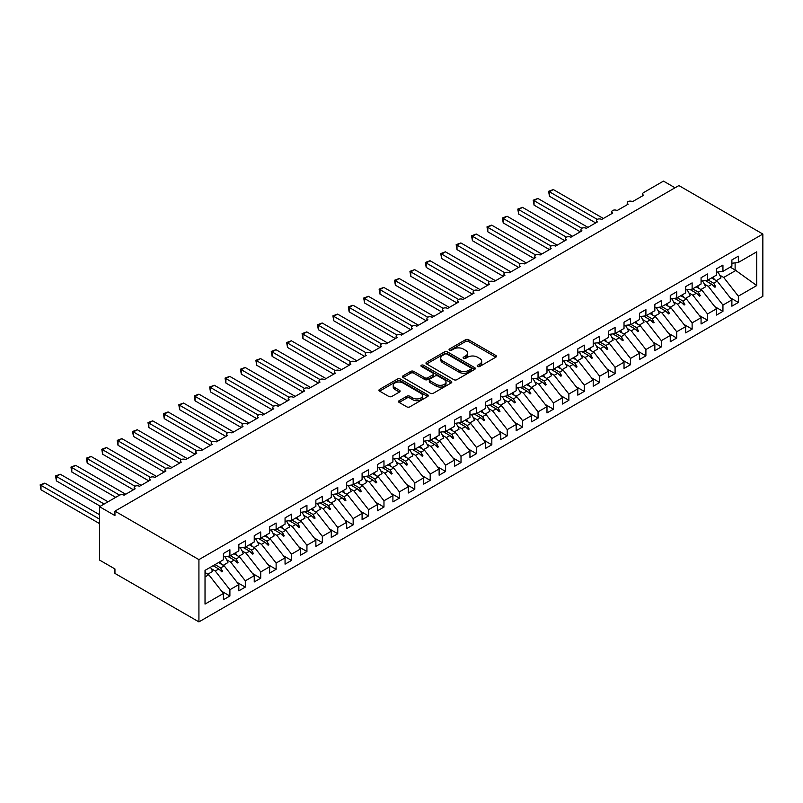 <?xml version="1.0" encoding="UTF-8"?>
<svg xmlns="http://www.w3.org/2000/svg" width="803" height="803" viewBox="0 0 803 803"><rect width="100%" height="100%" fill="white"/><g stroke="black" fill="none" stroke-linecap="round" stroke-linejoin="round"><path stroke-width="1.2" d="M477.614 366.479A1.496 0.863 0 0 0 479.732 366.479L495.802 357.194A2.138 1.235 0 0 0 496.435 356.321A2.138 1.235 0 0 0 495.802 355.458L468.581 339.739A2.138 1.235 0 0 0 465.559 339.739L449.489 349.014A1.496 0.863 0 0 0 449.048 349.626A1.496 0.863 0 0 0 449.489 350.238A1.496 0.863 0 0 0 451.607 350.238L453.685 349.034A6.846 3.955 0 0 1 463.361 349.034L465.63 350.349A6.846 3.955 0 0 1 467.637 353.139A6.846 3.955 0 0 1 465.63 355.93L463.552 357.134A1.496 0.863 0 0 0 463.11 357.747A1.496 0.863 0 0 0 463.552 358.359A1.496 0.863 0 0 0 465.67 358.359L467.747 357.154A6.846 3.955 0 0 1 477.434 357.154L479.702 358.469A6.846 3.955 0 0 1 481.7 361.26A6.846 3.955 0 0 1 479.702 364.05L477.614 365.255A1.496 0.863 0 0 0 477.183 365.867A1.496 0.863 0 0 0 477.614 366.479L477.614 365.255M399.161 400.687A2.138 1.235 0 0 0 398.539 401.56A2.138 1.235 0 0 0 399.161 402.433L406.8 406.84A2.138 1.235 0 0 0 409.831 406.84L427.668 396.531A2.138 1.235 0 0 0 428.3 395.658A2.138 1.235 0 0 0 427.668 394.785L400.446 379.076A2.138 1.235 0 0 0 397.425 379.076L379.578 389.375A2.138 1.235 0 0 0 378.956 390.248A2.138 1.235 0 0 0 379.578 391.121L388.803 396.451A2.138 1.235 0 0 0 391.834 396.451L399.462 392.035A2.138 1.235 0 0 0 400.095 391.161A2.138 1.235 0 0 0 399.462 390.288L394.895 387.648A5.721 3.302 0 0 1 393.219 385.32A5.721 3.302 0 0 1 396.752 382.268A5.721 3.302 0 0 1 402.986 382.981L420.902 393.329A5.721 3.302 0 0 1 422.579 395.658A5.721 3.302 0 0 1 419.046 398.71A5.721 3.302 0 0 1 412.812 397.997L409.831 396.27A2.138 1.235 0 0 0 406.8 396.27L399.161 400.687L399.161 402.433M762.85 234.044L198.923 559.621L198.923 621.893L762.85 296.307L762.85 234.044L678.876 185.563L114.949 511.14L114.949 515.586L99.542 506.693L119.426 495.21A3.272 1.887 180 0 1 124.043 495.21L135.135 488.806A3.272 1.887 0 0 1 134.181 487.471A3.272 1.887 0 0 1 134.984 486.237A3.272 1.887 180 0 1 139.451 486.317L150.542 479.913A3.272 1.887 0 0 1 149.589 478.578A3.272 1.887 0 0 1 150.392 477.333A3.272 1.887 180 0 1 154.859 477.424L165.95 471.02A3.272 1.887 0 0 1 164.996 469.685A3.272 1.887 0 0 1 165.809 468.44A3.272 1.887 180 0 1 170.266 468.53L181.358 462.126A3.272 1.887 0 0 1 180.404 460.792A3.272 1.887 0 0 1 181.217 459.547A3.272 1.887 180 0 1 185.674 459.637L196.765 453.223A3.272 1.887 0 0 1 195.812 451.888A3.272 1.887 0 0 1 196.625 450.654A3.272 1.887 180 0 1 201.081 450.734L212.173 444.33A3.272 1.887 0 0 1 211.219 442.995A3.272 1.887 0 0 1 212.032 441.75A3.272 1.887 180 0 1 216.489 441.841L227.58 435.437A3.272 1.887 0 0 1 226.627 434.102A3.272 1.887 0 0 1 227.44 432.857A3.272 1.887 180 0 1 231.896 432.947L242.988 426.544A3.272 1.887 0 0 1 242.034 425.209A3.272 1.887 0 0 1 242.847 423.964A3.272 1.887 180 0 1 247.304 424.054L258.395 417.64A3.272 1.887 0 0 1 257.442 416.315A3.272 1.887 0 0 1 258.255 415.071A3.272 1.887 180 0 1 262.711 415.151L273.803 408.747A3.272 1.887 0 0 1 272.849 407.412A3.272 1.887 0 0 1 273.662 406.177A3.272 1.887 180 0 1 278.119 406.258L289.221 399.854A3.272 1.887 0 0 1 288.257 398.519A3.272 1.887 0 0 1 289.07 397.274A3.272 1.887 180 0 1 293.527 397.365L304.628 390.961A3.272 1.887 0 0 1 303.664 389.626A3.272 1.887 0 0 1 304.478 388.381A3.272 1.887 180 0 1 308.934 388.471L320.036 382.067A3.272 1.887 0 0 1 319.072 380.732A3.272 1.887 0 0 1 319.885 379.488A3.272 1.887 180 0 1 324.342 379.568L335.443 373.164A3.272 1.887 0 0 1 334.48 371.829A3.272 1.887 0 0 1 335.293 370.595A3.272 1.887 180 0 1 339.749 370.675L350.851 364.271A3.272 1.887 0 0 1 349.887 362.936A3.272 1.887 0 0 1 350.7 361.691A3.272 1.887 180 0 1 355.157 361.782L366.258 355.378A3.272 1.887 0 0 1 365.295 354.043A3.272 1.887 0 0 1 366.108 352.798A3.272 1.887 180 0 1 370.564 352.888L381.666 346.484A3.272 1.887 0 0 1 380.702 345.149A3.272 1.887 0 0 1 381.515 343.905A3.272 1.887 180 0 1 385.972 343.985L397.073 337.581A3.272 1.887 0 0 1 396.11 336.246A3.272 1.887 0 0 1 396.923 335.012A3.272 1.887 180 0 1 401.38 335.092L412.481 328.688A3.272 1.887 0 0 1 411.517 327.353A3.272 1.887 0 0 1 412.33 326.108A3.272 1.887 180 0 1 416.787 326.199L427.889 319.795A3.272 1.887 0 0 1 426.925 318.46A3.272 1.887 0 0 1 427.738 317.215A3.272 1.887 180 0 1 432.195 317.305L443.296 310.902A3.272 1.887 0 0 1 442.333 309.567A3.272 1.887 0 0 1 443.146 308.322A3.272 1.887 180 0 1 447.612 308.412L458.704 301.998A3.272 1.887 0 0 1 457.74 300.663A3.272 1.887 0 0 1 458.553 299.429A3.272 1.887 180 0 1 463.02 299.509L474.111 293.105A3.272 1.887 0 0 1 473.148 291.77A3.272 1.887 0 0 1 473.961 290.525A3.272 1.887 180 0 1 478.427 290.616L489.519 284.212A3.272 1.887 0 0 1 488.555 282.877A3.272 1.887 0 0 1 489.368 281.632A3.272 1.887 180 0 1 493.835 281.723L504.926 275.319A3.272 1.887 0 0 1 503.963 273.984A3.272 1.887 0 0 1 504.776 272.739A3.272 1.887 180 0 1 509.243 272.829L520.334 266.415A3.272 1.887 0 0 1 519.37 265.09A3.272 1.887 0 0 1 520.183 263.846A3.272 1.887 180 0 1 524.65 263.926L535.742 257.522A3.272 1.887 0 0 1 534.778 256.187A3.272 1.887 0 0 1 535.591 254.952A3.272 1.887 180 0 1 540.058 255.033L551.149 248.629A3.272 1.887 0 0 1 550.185 247.294A3.272 1.887 0 0 1 550.999 246.049A3.272 1.887 180 0 1 555.465 246.14L566.557 239.736A3.272 1.887 0 0 1 565.593 238.401A3.272 1.887 0 0 1 566.406 237.156A3.272 1.887 180 0 1 570.873 237.246L581.964 230.842A3.272 1.887 0 0 1 581.001 229.507A3.272 1.887 0 0 1 581.814 228.263A3.272 1.887 180 0 1 586.28 228.343L597.372 221.939A3.272 1.887 0 0 1 596.418 220.604A3.272 1.887 0 0 1 597.221 219.37A3.272 1.887 180 0 1 601.688 219.45L612.779 213.046A3.272 1.887 0 0 1 611.826 211.711A3.272 1.887 0 0 1 612.629 210.466A3.272 1.887 180 0 1 617.095 210.557L628.187 204.153A3.272 1.887 0 0 1 627.233 202.818A3.272 1.887 0 0 1 628.036 201.573A3.272 1.887 180 0 1 632.503 201.663L643.594 195.259A3.272 1.887 0 0 1 642.641 193.924A3.272 1.887 0 0 1 643.594 192.59L663.469 181.107L675.022 187.782M198.923 559.621L114.949 511.14M453.836 379.678A2.138 1.235 0 0 0 456.857 379.678L474.703 369.38A2.138 1.235 0 0 0 475.336 368.507A2.138 1.235 0 0 0 474.703 367.633L447.482 351.915A2.138 1.235 0 0 0 444.46 351.915L426.614 362.223A2.138 1.235 0 0 0 425.991 363.097A2.138 1.235 0 0 0 426.614 363.97L453.836 379.678M421.997 366.8A1.496 0.863 0 0 1 423.512 367.011L451.166 382.971L433.339 393.259A2.138 1.235 0 0 1 430.318 393.259L403.096 377.54L410.734 373.164L410.734 371.387L403.096 375.794A2.138 1.235 0 0 0 402.474 376.667A2.138 1.235 0 0 0 403.096 377.54L403.096 375.794M410.734 373.164A2.138 1.235 0 0 1 413.756 373.164L413.756 371.387A2.138 1.235 0 0 0 410.734 371.387M413.756 371.387L424.797 377.761A2.138 1.235 0 0 0 427.828 377.761L432.887 374.84A2.138 1.235 0 0 0 433.52 373.967A2.138 1.235 0 0 0 432.887 373.094L421.394 366.459A1.496 0.863 0 0 1 420.953 365.847A1.496 0.863 0 0 1 421.886 365.044A1.496 0.863 0 0 1 423.512 365.235L451.186 381.214A2.138 1.235 0 0 1 451.818 382.087A2.138 1.235 0 0 1 451.186 382.961L451.186 381.214M205.026 576.915L208.79 574.737L223.425 593.467L205.026 604.087L205.026 570.371L223.425 559.751L223.425 553.478L229.899 549.744L229.899 556.017L223.425 556.82M221.718 591.279L229.899 596.007L229.899 589.733L238.832 584.574L224.198 565.844L218.536 562.572M211.289 568.715L215.254 571.003L229.899 589.733M229.899 556.017L238.832 550.858L238.832 544.585L245.306 540.851L245.306 547.124L238.832 547.927M237.126 582.386L245.306 587.103L245.306 580.84L254.24 575.681L239.605 556.951L233.944 553.679M226.697 559.821L230.662 562.11L245.306 580.84M245.306 547.124L254.24 541.965L254.24 535.691L260.714 531.957L260.714 538.221L254.24 539.034M252.533 573.483L260.714 578.21L260.714 571.937L269.647 566.777L255.013 548.058L249.352 544.785M242.104 550.918L246.069 553.217L260.714 571.937M260.714 538.221L269.647 533.062L269.647 526.798L276.122 523.054L276.122 529.328L269.647 530.141M267.941 564.589L276.122 569.317L276.122 563.044L285.055 557.884L270.42 539.154L264.759 535.892M257.512 542.025L261.477 544.324L276.122 563.044M276.122 529.328L285.055 524.168L285.055 517.895L291.529 514.161L291.529 520.434L285.055 521.237M283.349 555.696L291.529 560.424L291.529 554.15L300.463 548.991L285.828 530.261L280.167 526.999M272.92 533.132L276.884 535.42L291.529 554.15M291.529 520.434L300.463 515.275L300.463 509.002L306.937 505.268L306.937 511.541L300.463 512.344M298.756 546.803L306.937 551.52L306.937 545.257L315.87 540.098L301.235 521.368L295.574 518.096M288.327 524.239L292.302 526.527L306.937 545.257M306.937 511.541L315.87 506.382L315.87 500.108L322.344 496.374L322.344 502.638L315.87 503.451M314.164 537.91L322.344 542.627L322.344 536.354L331.278 531.195L316.643 512.475L310.982 509.202M303.735 515.335L307.71 517.634L322.344 536.354M322.344 502.638L331.278 497.479L331.278 491.215L337.752 487.471L337.752 493.745L331.278 494.558M329.571 529.006L337.752 533.734L337.752 527.461L346.685 522.301L332.051 503.581L326.389 500.309M319.142 506.442L323.117 508.741L337.752 527.461M337.752 493.745L346.685 488.585L346.685 482.312L353.159 478.578L353.159 484.851L346.685 485.654M344.979 520.113L353.159 524.841L353.159 518.567L362.093 513.408L347.458 494.678L341.797 491.416M334.55 497.549L338.525 499.837L353.159 518.567M353.159 484.851L362.093 479.692L362.093 473.419L368.567 469.685L368.567 475.958L362.093 476.761M360.386 511.22L368.567 515.938L368.567 509.674L377.5 504.515L362.866 485.785L357.205 482.513M349.957 488.656L353.932 490.944L368.567 509.674M368.567 475.958L377.5 470.799L377.5 464.525L383.975 460.792L383.975 467.065L377.5 467.868M375.794 502.327L383.975 507.044L383.975 500.771L392.908 495.612L378.273 476.892L372.612 473.619M365.365 479.752L369.34 482.051L383.975 500.771M383.975 467.065L392.908 461.906L392.908 455.632L399.382 451.888L399.382 458.162L392.908 458.975M391.202 493.423L399.382 498.151L399.382 491.878L408.315 486.718L393.681 467.998L388.02 464.726M380.773 470.859L384.747 473.158L399.382 491.878M399.382 458.162L408.315 453.002L408.315 446.729L414.79 442.995L414.79 449.268L408.315 450.071M406.609 484.53L414.79 489.258L414.79 482.984L423.723 477.825L409.088 459.095L403.427 455.833M396.18 461.966L400.155 464.254L414.79 482.984M414.79 449.268L423.723 444.109L423.723 437.836L430.197 434.102L430.197 440.375L423.723 441.178M422.017 475.637L430.197 480.365L430.197 474.091L439.131 468.932L424.496 450.202L418.835 446.93M411.588 453.073L415.563 455.361L430.197 474.091M430.197 440.375L439.131 435.216L439.131 428.943L445.605 425.209L445.605 431.482L439.131 432.285M437.424 466.744L445.605 471.461L445.605 465.188L454.538 460.029L439.903 441.309L434.242 438.036M426.995 444.169L430.97 446.468L445.605 465.188M445.605 431.482L454.538 426.323L454.538 420.049L461.012 416.315L461.012 422.579L454.538 423.392M452.832 457.84L461.012 462.568L461.012 456.295L469.946 451.135L455.311 432.415L449.65 429.143M442.403 435.276L446.378 437.575L461.012 456.295M461.012 422.579L469.946 417.419L469.946 411.156L476.42 407.412L476.42 413.686L469.946 414.489M468.239 448.947L476.42 453.675L476.42 447.401L485.353 442.242L470.719 423.512L465.057 420.25M457.81 426.383L461.785 428.672L476.42 447.401M476.42 413.686L485.353 408.526L485.353 402.253L491.827 398.519L491.827 404.792L485.353 405.595M483.647 440.054L491.827 444.782L491.827 438.508L500.761 433.349L486.126 414.619L480.465 411.347M473.218 417.49L477.193 419.778L491.827 438.508M491.827 404.792L500.761 399.633L500.761 393.36L507.235 389.626L507.235 395.899L500.761 396.702M499.054 431.161L507.235 435.878L507.235 429.615L516.168 424.456L501.534 405.726L495.873 402.454M488.625 408.597L492.6 410.885L507.235 429.615M507.235 395.899L516.168 390.74L516.168 384.466L522.643 380.732L522.643 386.996L516.168 387.809M514.462 422.258L522.643 426.985L522.643 420.712L531.576 415.552L516.941 396.833L511.28 393.56M504.033 399.693L508.008 401.992L522.643 420.712M522.643 386.996L531.576 381.837L531.576 375.573L538.05 371.829L538.05 378.103L531.576 378.916M529.87 413.364L538.05 418.092L538.05 411.819L546.984 406.659L532.349 387.929L526.688 384.667M519.441 390.8L523.415 393.099L538.05 411.819M538.05 378.103L546.984 372.943L546.984 366.67L553.458 362.936L553.458 369.209L546.984 370.012M545.277 404.471L553.458 409.199L553.458 402.925L562.391 397.766L547.756 379.036L542.095 375.774M534.848 381.907L538.823 384.195L553.458 402.925M553.458 369.209L562.391 364.05L562.391 357.777L568.865 354.043L568.865 360.316L562.391 361.119M560.685 395.578L568.865 400.296L568.865 394.032L577.799 388.873L563.164 370.143L557.503 366.871M550.256 373.014L554.231 375.302L568.865 394.032M568.865 360.316L577.799 355.157L577.799 348.883L584.273 345.149L584.273 351.413L577.799 352.226M576.092 386.685L584.273 391.402L584.273 385.129L593.206 379.97L578.572 361.25L572.91 357.977M565.663 364.11L569.638 366.409L584.273 385.129M584.273 351.413L593.206 346.254L593.206 339.99L599.68 336.246L599.68 342.52L593.206 343.333M591.5 377.781L599.68 382.509L599.68 376.236L608.614 371.076L593.979 352.356L588.318 349.084M581.071 355.217L585.046 357.516L599.68 376.236M599.68 342.52L608.614 337.36L608.614 331.087L615.088 327.353L615.088 333.626L608.614 334.429M606.907 368.888L615.088 373.616L615.088 367.342L624.021 362.183L609.387 343.453L603.726 340.191M596.478 346.324L600.453 348.612L615.088 367.342M615.088 333.626L624.021 328.467L624.021 322.194L630.496 318.46L630.496 324.733L624.021 325.536M622.315 359.995L630.496 364.713L630.496 358.449L639.429 353.29L624.794 334.56L619.133 331.288M611.886 337.431L615.861 339.719L630.496 358.449M630.496 324.733L639.429 319.574L639.429 313.3L645.903 309.567L645.903 315.84L639.429 316.643M637.723 351.102L645.903 355.819L645.903 349.546L654.846 344.387L640.202 325.667L634.541 322.394M627.294 328.527L631.268 330.826L645.903 349.546M645.903 315.84L654.846 310.681L654.846 304.407L661.311 300.663L661.311 306.937L654.846 307.75M653.13 342.198L661.311 346.926L661.311 340.653L670.254 335.493L655.609 316.773L649.948 313.501M642.701 319.634L646.676 321.933L661.311 340.653M661.311 306.937L670.254 301.777L670.254 295.504L676.718 291.77L676.718 298.043L670.254 298.846M668.538 333.305L676.718 338.033L676.718 331.759L685.662 326.6L671.017 307.87L665.356 304.608M658.109 310.741L662.084 313.029L676.718 331.759M676.718 298.043L685.662 292.884L685.662 286.611L692.126 282.877L692.126 289.15L685.662 289.953M683.945 324.412L692.126 329.14L692.126 322.866L701.069 317.707L686.424 298.977L680.763 295.705M673.516 301.848L677.491 304.136L692.126 322.866M692.126 289.15L701.069 283.991L701.069 277.718L707.533 273.984L707.533 280.257L701.069 281.06M699.353 315.519L707.533 320.236L707.533 313.963L716.477 308.804L701.832 290.084L696.171 286.812M688.924 292.944L692.899 295.243L707.533 313.963M707.533 280.257L716.477 275.098L716.477 268.824L722.941 265.09L722.941 271.354L716.477 272.167M714.76 306.616L722.941 311.343L722.941 305.07L731.884 299.91L731.884 306.184L738.348 302.45L738.348 296.177L756.747 285.557L735.116 269.979L735.116 262.862M704.331 284.051L708.306 286.35L722.941 305.07M722.941 271.354L731.884 266.194L731.884 259.931L738.348 256.187L738.348 262.461L731.884 263.264M730.168 297.722L738.348 302.45M719.739 275.158L723.714 277.447L738.348 296.177M99.542 506.693L99.542 560.062L114.949 568.956L114.949 573.412L198.923 621.893M208.79 574.737L205.026 572.569M229.899 596.007L223.425 599.741L223.425 593.467M245.306 587.103L238.832 590.847L238.832 584.574M260.714 578.21L254.24 581.944L254.24 575.681M276.122 569.317L269.647 573.051L269.647 566.777M291.529 560.424L285.055 564.158L285.055 557.884M306.937 551.52L300.463 555.264L300.463 548.991M322.344 542.627L315.87 546.361L315.87 540.098M337.752 533.734L331.278 537.468L331.278 531.195M353.159 524.841L346.685 528.575L346.685 522.301M368.567 515.938L362.093 519.682L362.093 513.408M383.975 507.044L377.5 510.778L377.5 504.515M399.382 498.151L392.908 501.885L392.908 495.612M414.79 489.258L408.315 492.992L408.315 486.718M430.197 480.365L423.723 484.099L423.723 477.825M445.605 471.461L439.131 475.195L439.131 468.932M461.012 462.568L454.538 466.302L454.538 460.029M476.42 453.675L469.946 457.409L469.946 451.135M491.827 444.782L485.353 448.516L485.353 442.242M507.235 435.878L500.761 439.622L500.761 433.349M522.643 426.985L516.168 430.719L516.168 424.456M538.05 418.092L531.576 421.826L531.576 415.552M553.458 409.199L546.984 412.933L546.984 406.659M568.865 400.296L562.391 404.039L562.391 397.766M584.273 391.402L577.799 395.136L577.799 388.873M599.68 382.509L593.206 386.243L593.206 379.97M615.088 373.616L608.614 377.35L608.614 371.076M630.496 364.713L624.021 368.457L624.021 362.183M645.903 355.819L639.429 359.553L639.429 353.29M661.311 346.926L654.846 350.66L654.846 344.387M676.718 338.033L670.254 341.767L670.254 335.493M692.126 329.14L685.662 332.874L685.662 326.6M707.533 320.236L701.069 323.97L701.069 317.707M722.941 311.343L716.477 315.077L716.477 308.804M738.348 262.461L756.747 251.841L756.747 285.557M215.013 564.609L220.674 567.882L224.198 565.844M215.254 571.003L218.777 568.976L221.879 571.887L222.642 571.445L220.674 567.882M213.116 565.703L218.777 568.976M230.421 555.716L236.082 558.988L239.605 556.951M230.662 562.11L234.185 560.072L237.286 562.993L238.049 562.552L236.082 558.988M227.64 556.298L234.185 560.072M245.828 546.823L251.49 550.085L255.013 548.058M246.069 553.217L249.592 551.179L252.694 554.1L253.457 553.658L251.49 550.085M243.048 547.405L249.592 551.179M261.236 537.92L266.897 541.192L270.42 539.154M261.477 544.324L265 542.286L268.102 545.207L268.875 544.755L266.897 541.192M258.456 538.502L265 542.286M276.644 529.026L282.305 532.299L285.828 530.261M276.884 535.42L280.408 533.393L283.509 536.304L284.282 535.862L282.305 532.299M273.863 529.609L280.408 533.393M292.051 520.133L297.712 523.405L301.235 521.368M292.302 526.527L295.815 524.489L298.917 527.41L299.69 526.969L297.712 523.405M289.271 520.715L295.815 524.489M307.459 511.24L313.12 514.502L316.643 512.475M307.71 517.634L311.223 515.596L314.324 518.517L315.097 518.076L313.12 514.502M304.678 511.822L311.223 515.596M322.866 502.337L328.527 505.609L332.051 503.581M323.117 508.741L326.63 506.703L329.732 509.624L330.505 509.172L328.527 505.609M320.086 502.919L326.63 506.703M338.274 493.443L343.935 496.716L347.458 494.678M338.525 499.837L342.038 497.81L345.139 500.731L345.912 500.279L343.935 496.716M335.493 494.026L342.038 497.81M353.681 484.55L359.342 487.822L362.866 485.785M353.932 490.944L357.445 488.917L360.547 491.827L361.32 491.386L359.342 487.822M350.901 485.132L357.445 488.917M369.089 475.657L374.75 478.919L378.273 476.892M369.34 482.051L372.863 480.013L375.955 482.934L376.727 482.493L374.75 478.919M366.309 476.239L372.863 480.013M384.496 466.764L390.158 470.026L393.681 467.998M384.747 473.158L388.271 471.12L391.362 474.041L392.135 473.599L390.158 470.026M381.716 467.346L388.271 471.12M399.904 457.861L405.565 461.133L409.088 459.095M400.155 464.254L403.678 462.227L406.77 465.148L407.543 464.696L405.565 461.133M397.124 458.443L403.678 462.227M415.312 448.967L420.973 452.24L424.496 450.202M415.563 455.361L419.086 453.334L422.177 456.245L422.95 455.803L420.973 452.24M412.531 449.55L419.086 453.334M430.719 440.074L436.38 443.346L439.903 441.309M430.97 446.468L434.493 444.43L437.585 447.351L438.358 446.91L436.38 443.346M427.939 440.656L434.493 444.43M446.127 431.181L451.788 434.443L455.311 432.415M446.378 437.575L449.901 435.537L452.992 438.458L453.765 438.016L451.788 434.443M443.346 431.763L449.901 435.537M461.534 422.278L467.195 425.55L470.719 423.512M461.785 428.672L465.308 426.644L468.4 429.565L469.173 429.113L467.195 425.55M458.754 422.86L465.308 426.644M476.942 413.384L482.603 416.657L486.126 414.619M477.193 419.778L480.716 417.751L483.807 420.662L484.58 420.22L482.603 416.657M474.161 413.967L480.716 417.751M492.349 404.491L498.011 407.763L501.534 405.726M492.6 410.885L496.124 408.847L499.215 411.768L499.988 411.327L498.011 407.763M489.569 405.073L496.124 408.847M507.757 395.598L513.418 398.86L516.941 396.833M508.008 401.992L511.531 399.954L514.623 402.875L515.396 402.433L513.418 398.86M504.987 396.18L511.531 399.954M523.165 386.695L528.826 389.967L532.349 387.929M523.415 393.099L526.939 391.061L530.03 393.982L530.803 393.53L528.826 389.967M520.394 387.277L526.939 391.061M538.572 377.801L544.233 381.074L547.756 379.036M538.823 384.195L542.346 382.168L545.438 385.079L546.211 384.637L544.233 381.074M535.802 378.384L542.346 382.168M553.98 368.908L559.641 372.18L563.164 370.143M554.231 375.302L557.754 373.265L560.845 376.185L561.618 375.744L559.641 372.18M551.209 369.49L557.754 373.265M569.387 360.015L575.048 363.277L578.572 361.25M569.638 366.409L573.161 364.371L576.253 367.292L577.026 366.851L575.048 363.277M566.617 360.597L573.161 364.371M584.795 351.112L590.456 354.384L593.979 352.356M585.046 357.516L588.569 355.478L591.66 358.399L592.433 357.947L590.456 354.384M582.024 351.694L588.569 355.478M600.202 342.219L605.863 345.491L609.387 343.453M600.453 348.612L603.976 346.585L607.068 349.506L607.841 349.054L605.863 345.491M597.432 342.801L603.976 346.585M615.61 333.325L621.271 336.598L624.794 334.56M615.861 339.719L619.384 337.692L622.476 340.602L623.248 340.161L621.271 336.598M612.84 333.907L619.384 337.692M631.017 324.432L636.679 327.694L640.202 325.667M631.268 330.826L634.792 328.788L637.883 331.709L638.656 331.268L636.679 327.694M628.247 325.014L634.792 328.788M646.425 315.539L652.086 318.801L655.609 316.773M646.676 321.933L650.199 319.895L653.291 322.816L654.064 322.374L652.086 318.801M643.655 316.121L650.199 319.895M661.833 306.636L667.494 309.908L671.017 307.87M662.084 313.029L665.607 311.002L668.698 313.923L669.471 313.471L667.494 309.908M659.062 307.218L665.607 311.002M677.24 297.742L682.901 301.015L686.424 298.977M677.491 304.136L681.014 302.109L684.106 305.02L684.879 304.578L682.901 301.015M674.47 298.325L681.014 302.109M692.648 288.849L698.309 292.121L701.832 290.084M692.899 295.243L696.422 293.205L699.513 296.126L700.286 295.685L698.309 292.121M689.877 289.431L696.422 293.205M708.055 279.956L713.716 283.218L717.24 281.191L711.578 277.918M708.306 286.35L711.829 284.312L714.921 287.233L715.694 286.791L713.716 283.218M705.285 280.538L711.829 284.312M717.24 281.191L731.884 299.91M723.714 277.447L736.2 270.24M730.228 267.158L735.116 269.979M712.492 284.935L715.694 286.791M697.084 293.838L700.286 295.685M681.677 302.731L684.879 304.578M666.269 311.624L669.471 313.471M650.862 320.517L654.064 322.374M635.454 329.411L638.656 331.268M620.046 338.314L623.248 340.161M604.639 347.207L607.841 349.054M589.231 356.1L592.433 357.947M573.824 364.994L577.026 366.851M558.416 373.897L561.618 375.744M543.009 382.79L546.211 384.637M527.601 391.683L530.803 393.53M512.194 400.577L515.396 402.433M496.786 409.48L499.988 411.327M481.378 418.373L484.58 420.22M465.971 427.266L469.173 429.113M450.563 436.159L453.765 438.016M435.156 445.063L438.358 446.91M419.748 453.956L422.95 455.803M404.341 462.849L407.543 464.696M388.923 471.742L392.135 473.599M373.515 480.636L376.727 482.493M358.108 489.539L361.32 491.386M342.7 498.432L345.912 500.279M327.293 507.325L330.505 509.172M311.885 516.219L315.097 518.076M296.478 525.122L299.69 526.969M281.07 534.015L284.282 535.862M265.663 542.908L268.875 544.755M250.255 551.802L253.457 553.658M234.847 560.705L238.049 562.552M219.44 569.598L222.642 571.445M478.217 366.69L479.702 365.837A6.846 3.955 0 0 0 481.7 363.036L481.7 361.26M467.637 353.139L467.637 354.916A6.846 3.955 0 0 1 465.63 357.716L464.154 358.57M495.772 357.215L468.581 341.516A2.138 1.235 0 0 0 465.559 341.516L450.092 350.449M474.683 369.4L447.482 353.691A2.138 1.235 0 0 0 444.46 353.691L426.644 363.98M470.929 369.119A1.496 0.863 0 0 0 471.361 368.507A1.496 0.863 0 0 0 470.929 367.894L447.03 354.103A1.496 0.863 0 0 0 444.912 354.103L442.724 355.368A6.846 3.955 0 0 0 440.717 358.158A6.846 3.955 0 0 0 442.724 360.959L459.055 370.384A6.846 3.955 0 0 0 468.731 370.384L470.929 369.119L470.929 370.896A1.496 0.863 0 0 0 471.361 370.283L471.361 368.507M440.717 358.158L440.717 359.935A6.846 3.955 0 0 0 442.724 362.735L442.724 360.959M470.929 370.896L468.731 372.16A6.846 3.955 0 0 1 459.055 372.16L442.724 362.735M413.756 373.164L424.797 379.538A2.138 1.235 0 0 0 427.828 379.538L432.887 376.617A2.138 1.235 0 0 0 433.52 375.744L433.52 373.967M436.26 384.376A5.721 3.302 0 0 0 442.493 385.089A5.721 3.302 0 0 0 446.026 382.037A5.721 3.302 0 0 0 444.35 379.709L438.036 376.055A2.138 1.235 0 0 0 435.005 376.055L429.936 378.986A2.138 1.235 0 0 0 429.314 379.859A2.138 1.235 0 0 0 429.936 380.732L436.26 384.376L436.26 386.153A5.721 3.302 0 0 0 442.493 386.875A5.721 3.302 0 0 0 446.026 383.824L446.026 382.037M429.314 379.859L429.314 381.636A2.138 1.235 0 0 0 429.936 382.509L429.936 380.732M436.26 386.153L429.936 382.509M422.579 395.658L422.579 397.445A5.721 3.302 0 0 1 419.046 400.496A5.721 3.302 0 0 1 412.812 399.774L409.831 398.057A2.138 1.235 0 0 0 406.8 398.057L399.191 402.444M393.219 385.32L393.219 387.096A5.721 3.302 0 0 0 394.895 389.435L394.895 387.648M399.442 392.055L394.895 389.435M427.668 394.785L427.668 396.531L400.446 380.853A2.138 1.235 0 0 0 397.425 380.853L379.608 391.141M548.61 191.295L549.453 191.787L549.453 196.233L548.61 191.295L553.307 189.558L549.453 191.787L597.221 219.37M549.453 196.233L595.675 222.923M553.307 189.558L603.374 218.476M713.074 277.055A17.435 10.068 60 0 1 714.369 279.534M717.862 271.986A17.435 10.068 60 0 1 720.984 277.918L716.286 280.638M533.202 200.198L534.045 200.68L534.045 205.126L533.202 200.198L537.9 198.461L534.045 200.68L581.814 228.263M534.045 205.126L580.268 231.816M537.9 198.461L587.967 227.369M697.666 285.948A17.435 10.068 60 0 1 698.961 288.428M702.454 280.889A17.435 10.068 60 0 1 705.576 286.822L700.878 289.532M517.794 209.091L518.638 209.573L518.638 214.03L517.794 209.091L522.492 207.355L518.638 209.573L566.406 237.156M518.638 214.03L564.86 240.709M522.492 207.355L572.559 236.263M682.259 294.852A17.435 10.068 60 0 1 683.554 297.321M687.047 289.783A17.435 10.068 60 0 1 690.168 295.715L685.471 298.425M502.387 217.984L503.23 218.476L503.23 222.923L502.387 217.984L507.084 216.248L503.23 218.476L550.999 246.049M503.23 222.923L549.453 249.613M507.084 216.248L557.152 245.156M666.851 303.745A17.435 10.068 60 0 1 668.146 306.214M671.639 298.676A17.435 10.068 60 0 1 674.761 304.608L670.063 307.318M486.979 226.878L487.822 227.369L487.822 231.816L486.979 226.878L491.677 225.141L487.822 227.369L535.591 254.952M487.822 231.816L534.045 258.506M491.677 225.141L541.744 254.059M651.444 312.638A17.435 10.068 60 0 1 652.739 315.117M656.232 307.569A17.435 10.068 60 0 1 659.353 313.501L654.656 316.221M471.572 235.781L472.415 236.263L472.415 240.709L471.572 235.781L476.269 234.044L472.415 236.263L520.183 263.846M472.415 240.709L518.638 267.399M476.269 234.044L526.336 262.952M636.036 321.531A17.435 10.068 60 0 1 637.331 324.01M640.824 316.472A17.435 10.068 60 0 1 643.946 322.394L639.248 325.115M456.164 244.674L457.007 245.156L457.007 249.613L456.164 244.674L460.862 242.938L457.007 245.156L504.776 272.739M457.007 249.613L503.23 276.292M460.862 242.938L510.929 271.846M620.629 330.424A17.435 10.068 60 0 1 621.923 332.904M625.417 325.366A17.435 10.068 60 0 1 628.538 331.298L623.841 334.008M440.757 253.567L441.6 254.059L441.6 258.506L440.757 253.567L445.454 251.831L441.6 254.059L489.368 281.632M441.6 258.506L487.822 285.185M445.454 251.831L495.521 280.739M605.221 339.328A17.435 10.068 60 0 1 606.516 341.797M610.009 334.259A17.435 10.068 60 0 1 613.131 340.191L608.433 342.901M425.339 262.461L426.192 262.952L426.192 267.399L425.339 262.461L430.047 260.724L426.192 262.952L473.961 290.535M426.192 267.399L472.415 294.089M430.047 260.724L480.114 289.642M589.814 348.221A17.435 10.068 60 0 1 591.108 350.69M594.601 343.152A17.435 10.068 60 0 1 597.723 349.084L593.026 351.794M409.931 271.354L410.785 271.846L410.785 276.292L409.931 271.354L414.639 269.627L410.785 271.846L458.553 299.429M410.785 276.292L457.007 302.982M414.639 269.627L464.706 298.535M574.406 357.114A17.435 10.068 60 0 1 575.701 359.593M579.194 352.055A17.435 10.068 60 0 1 582.316 357.977L577.618 360.698M394.524 280.257L395.377 280.739L395.377 285.185L394.524 280.257L399.232 278.521L395.377 280.739L443.146 308.322M395.377 285.185L441.6 311.875M399.232 278.521L449.299 307.429M558.998 366.007A17.435 10.068 60 0 1 560.293 368.487M563.786 360.948A17.435 10.068 60 0 1 566.908 366.881L562.21 369.591M379.116 289.15L379.97 289.642L379.97 294.089L379.116 289.15L383.824 287.414L379.97 289.642L427.738 317.215M379.97 294.089L426.192 320.768M383.824 287.414L433.891 316.322M543.591 374.911A17.435 10.068 60 0 1 544.886 377.38M548.379 369.842A17.435 10.068 60 0 1 551.5 375.774L546.803 378.484M363.709 298.043L364.562 298.535L364.562 302.982L363.709 298.043L368.416 296.307L364.562 298.535L412.33 326.108M364.562 302.982L410.785 329.672M368.416 296.307L418.483 325.225M528.183 383.804A17.435 10.068 60 0 1 529.478 386.273M532.971 378.735A17.435 10.068 60 0 1 536.093 384.667L531.395 387.377M348.301 306.937L349.154 307.429L349.154 311.875L348.301 306.937L352.999 305.21L349.154 307.429L396.923 335.012M349.154 311.875L395.377 338.565M352.999 305.21L403.076 334.118M512.776 392.697A17.435 10.068 60 0 1 514.071 395.176M517.564 387.628A17.435 10.068 60 0 1 520.685 393.56L515.988 396.28M332.894 315.84L333.747 316.322L333.747 320.768L332.894 315.84L337.591 314.103L333.747 316.322L381.515 343.905M333.747 320.768L379.97 347.458M337.591 314.103L387.668 343.011M497.368 401.59A17.435 10.068 60 0 1 498.663 404.07M502.156 396.531A17.435 10.068 60 0 1 505.278 402.464L500.58 405.174M317.486 324.733L318.339 325.225L318.339 329.672L317.486 324.733L322.184 322.997L318.339 325.225L366.108 352.798M318.339 329.672L364.562 356.351M322.184 322.997L372.261 351.905M481.961 410.494A17.435 10.068 60 0 1 483.255 412.963M486.748 405.425A17.435 10.068 60 0 1 489.87 411.357L485.173 414.067M302.079 333.626L302.932 334.118L302.932 338.565L302.079 333.626L306.776 331.89L302.932 334.118L350.7 361.691M302.932 338.565L349.154 365.255M306.776 331.89L356.853 360.798M466.553 419.387A17.435 10.068 60 0 1 467.848 421.856M471.341 414.318A17.435 10.068 60 0 1 474.463 420.25L469.765 422.96M286.671 342.52L287.524 343.011L287.524 347.458L286.671 342.52L291.369 340.783L287.524 343.011L335.293 370.595M287.524 347.458L333.747 374.148M291.369 340.783L341.446 369.701M451.145 428.28A17.435 10.068 60 0 1 452.44 430.759M455.933 423.211A17.435 10.068 60 0 1 459.055 429.143L454.357 431.863M271.263 351.423L272.117 351.905L272.117 356.351L271.263 351.423L275.961 349.686L272.117 351.905L319.885 379.488M272.117 356.351L318.339 383.041M275.961 349.686L326.038 378.594M435.738 437.173A17.435 10.068 60 0 1 437.033 439.653M440.526 432.114A17.435 10.068 60 0 1 443.647 438.047L438.95 440.757M255.856 360.316L256.709 360.798L256.709 365.255L255.856 360.316L260.553 358.58L256.709 360.798L304.478 388.381M256.709 365.255L302.932 391.934M260.553 358.58L310.631 387.488M420.33 446.077A17.435 10.068 60 0 1 421.625 448.546M425.118 441.008A17.435 10.068 60 0 1 428.24 446.94L423.542 449.65M240.448 369.209L241.301 369.701L241.301 374.148L240.448 369.209L245.146 367.473L241.301 369.701L289.07 397.274M241.301 374.148L287.524 400.838M245.146 367.473L295.223 396.381M404.923 454.97A17.435 10.068 60 0 1 406.218 457.439M409.711 449.901A17.435 10.068 60 0 1 412.832 455.833L408.135 458.543M225.041 378.103L225.894 378.594L225.894 383.041L225.041 378.103L229.738 376.366L225.894 378.594L273.662 406.177M225.894 383.041L272.117 409.731M229.738 376.366L279.815 405.284M389.515 463.863A17.435 10.068 60 0 1 390.81 466.342M394.303 458.794A17.435 10.068 60 0 1 397.425 464.726L392.717 467.446M209.633 387.006L210.486 387.488L210.486 391.934L209.633 387.006L214.331 385.269L210.486 387.488L258.255 415.071M210.486 391.934L256.709 418.624M214.331 385.269L264.408 414.177M374.108 472.756A17.435 10.068 60 0 1 375.402 475.235M378.896 467.697A17.435 10.068 60 0 1 382.017 473.619L377.31 476.34M194.226 395.899L195.079 396.381L195.079 400.838L194.226 395.899L198.923 394.163L195.079 396.381L242.847 423.964M195.079 400.838L241.301 427.517M198.923 394.163L249 423.071M358.7 481.649A17.435 10.068 60 0 1 359.995 484.129M363.488 476.591A17.435 10.068 60 0 1 366.61 482.523L361.902 485.233M178.818 404.792L179.671 405.284L179.671 409.731L178.818 404.792L183.516 403.056L179.671 405.284L227.44 432.857M179.671 409.731L225.894 436.41M183.516 403.056L233.593 431.964M343.282 490.553A17.435 10.068 60 0 1 344.587 493.022M348.08 485.484A17.435 10.068 60 0 1 351.202 491.416L346.494 494.126M163.41 413.686L164.254 414.177L164.254 418.624L163.41 413.686L168.108 411.949L164.254 414.177L212.032 441.76M164.254 418.624L210.476 445.314M168.108 411.949L218.185 440.867M327.875 499.446A17.435 10.068 60 0 1 329.18 501.915M332.673 494.377A17.435 10.068 60 0 1 335.795 500.309L331.087 503.019M148.003 422.579L148.846 423.071L148.846 427.517L148.003 422.579L152.7 420.852L148.846 423.071L196.615 450.654M148.846 427.517L195.069 454.207M152.7 420.852L202.778 449.76M312.467 508.339A17.435 10.068 60 0 1 313.772 510.818M317.265 503.28A17.435 10.068 60 0 1 320.387 509.202L315.679 511.923M132.595 431.482L133.439 431.964L133.439 436.41L132.595 431.482L137.293 429.746L133.439 431.964L181.207 459.547M133.439 436.41L179.661 463.1M137.293 429.746L187.37 458.654M297.06 517.232A17.435 10.068 60 0 1 298.365 519.712M301.858 512.173A17.435 10.068 60 0 1 304.979 518.106L300.272 520.816M117.188 440.375L118.031 440.867L118.031 445.314L117.188 440.375L121.885 438.639L118.031 440.867L165.799 468.44M118.031 445.314L164.254 471.993M121.885 438.639L171.962 467.547M281.652 526.136A17.435 10.068 60 0 1 282.957 528.605M286.45 521.067A17.435 10.068 60 0 1 289.572 526.999L284.864 529.709M101.78 449.268L102.623 449.76L102.623 454.207L101.78 449.268L106.478 447.532L102.623 449.76L150.392 477.333M102.623 454.207L148.846 480.897M106.478 447.532L156.555 476.45M266.245 535.029A17.435 10.068 60 0 1 267.55 537.498M271.043 529.96A17.435 10.068 60 0 1 274.164 535.892L269.457 538.602M86.373 458.162L87.216 458.654L87.216 463.1L86.373 458.162L91.07 456.435L87.216 458.654L134.984 486.237M87.216 463.1L133.439 489.79M91.07 456.435L141.147 485.343M250.837 543.922A17.435 10.068 60 0 1 252.142 546.401M255.635 538.853A17.435 10.068 60 0 1 258.747 544.785L254.049 547.505M70.965 467.065L71.808 467.547L71.808 471.993L70.965 467.065L75.663 465.328L71.808 467.547L119.577 495.13M71.808 471.993L115.722 497.348M75.663 465.328L125.74 494.236M235.43 552.815A17.435 10.068 60 0 1 236.734 555.295M240.227 547.756A17.435 10.068 60 0 1 243.339 553.689L238.642 556.399M55.558 475.958L56.401 476.45L56.401 480.897L55.558 475.958L60.255 474.222L56.401 476.45L104.169 504.023M56.401 480.897L100.315 506.241M60.255 474.222L108.024 501.795M220.022 561.719A17.435 10.068 60 0 1 221.327 564.188M224.82 556.65A17.435 10.068 60 0 1 227.932 562.582L223.234 565.292M40.15 484.851L40.993 485.343L40.993 489.79L40.15 484.851L44.848 483.115L40.993 485.343L99.542 519.139M40.993 489.79L99.542 523.596M44.848 483.115L99.542 514.693M205.026 571.335A17.435 10.068 60 0 1 205.919 573.081M210.476 567.229A17.435 10.068 60 0 1 212.524 571.475L207.826 574.185M479.702 365.837L479.702 364.05M463.552 358.359L463.552 357.134M465.63 357.716L465.63 355.93M449.489 350.238L449.489 349.014M465.559 341.516L465.559 339.739M468.581 341.516L468.581 339.739M495.802 357.194L495.802 355.458M426.614 363.97L426.614 362.223M444.46 353.691L444.46 351.915M447.482 353.691L447.482 351.915M474.703 369.38L474.703 367.633M459.055 372.16L459.055 370.384M468.731 372.16L468.731 370.384M424.797 379.538L424.797 377.761M427.828 379.538L427.828 377.761M432.887 376.617L432.887 374.84M423.512 367.011L423.512 365.235M406.8 398.057L406.8 396.27M409.831 398.057L409.831 396.27M412.812 399.774L412.812 397.997M399.462 392.035L399.462 390.288M379.578 391.121L379.578 389.375M397.425 380.853L397.425 379.076M400.446 380.853L400.446 379.076M642.641 195.812L642.641 193.924M627.233 204.705L627.233 202.818M611.826 213.598L611.826 211.711M596.418 222.491L596.418 220.604M581.001 231.394L581.001 229.507M565.593 240.288L565.593 238.401M550.185 249.181L550.185 247.294M534.778 258.074L534.778 256.187M519.37 266.977L519.37 265.09M503.963 275.871L503.963 273.984M488.555 284.764L488.555 282.877M473.148 293.657L473.148 291.77M457.74 302.55L457.74 300.663M442.333 311.454L442.333 309.567M426.925 320.347L426.925 318.46M411.517 329.24L411.517 327.353M396.11 338.133L396.11 336.246M380.702 347.037L380.702 345.149M365.295 355.93L365.295 354.043M349.887 364.823L349.887 362.936M334.48 373.716L334.48 371.829M319.072 382.619L319.072 380.732M303.664 391.513L303.664 389.626M288.257 400.406L288.257 398.519M272.849 409.299L272.849 407.412M257.442 418.202L257.442 416.315M242.034 427.096L242.034 425.209M226.627 435.989L226.627 434.102M211.219 444.882L211.219 442.995M195.812 453.775L195.812 451.888M180.404 462.679L180.404 460.792M164.996 471.572L164.996 469.685M149.589 480.465L149.589 478.578M134.181 489.358L134.181 487.471"/></g></svg>
